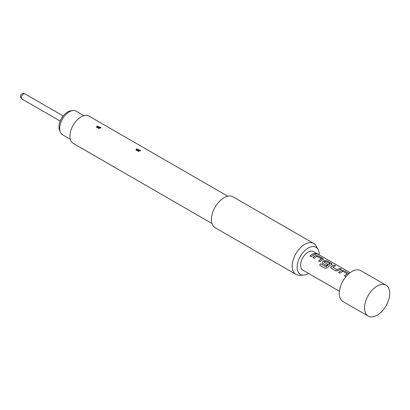 <?xml version="1.0" encoding="UTF-8"?>
<svg xmlns="http://www.w3.org/2000/svg" width="410" height="410" viewBox="0 0 410 410"><rect width="100%" height="100%" fill="white"/><g stroke="black" fill="none" stroke-linecap="round" stroke-linejoin="round"><path stroke-width="0.61" d="M317.376 254.21L317.012 253.939C315.495 253.252 315.018 253.231 315.582 253.887M315.613 253.78C317.176 254.349 317.658 254.364 317.058 253.831C315.536 253.139 315.054 253.124 315.613 253.78L315.254 253.375M317.437 254.169L317.058 253.831M339.408 291.233L302.811 270.108A10.706 6.181 -60 0 1 301.171 261.529A10.706 6.181 -60 0 1 308.161 252.094A10.706 6.181 -60 0 1 313.517 251.566L350.114 272.696M314.27 253.518A10.706 6.181 120 0 0 312.148 254.395A10.706 6.181 120 0 0 310.006 255.989L311.328 256.757A10.706 6.181 120 0 1 313.471 255.158A10.706 6.181 120 0 1 315.597 254.287L314.25 253.626A10.583 6.114 120 0 0 310.073 256.03M315.89 255.563A10.706 6.181 120 0 0 314.972 256.03A10.706 6.181 120 0 0 312.83 257.623L314.152 258.387A10.706 6.181 120 0 1 316.3 256.793A10.706 6.181 120 0 1 317.038 256.409L321.496 258.982A10.706 6.181 120 0 0 320.758 259.366A10.706 6.181 120 0 0 318.616 260.96L319.938 261.729A10.706 6.181 120 0 1 322.081 260.13A10.706 6.181 120 0 1 322.998 259.668L323.49 259.217L322.972 258.541L318.334 255.866L315.879 255.666A10.583 6.114 120 0 0 312.897 257.659M324.5 260.534A10.706 6.181 120 0 0 323.582 261.001A10.706 6.181 120 0 0 322.649 261.606L322.183 262.707L322.675 263.307L326.473 265.501A10.706 6.181 120 0 1 327.769 264.45L324.002 262.159A10.706 6.181 120 0 1 324.761 261.677A10.706 6.181 120 0 1 325.504 261.293L329.963 263.871A10.706 6.181 120 0 0 329.22 264.255A10.706 6.181 120 0 0 326.206 266.715L320.799 263.727A10.706 6.181 120 0 0 319.641 265.137L325.207 268.35L327.518 267.74A10.706 6.181 120 0 1 330.691 265.101A10.706 6.181 120 0 1 331.608 264.64L332.1 264.189L331.582 263.512L326.944 260.837L324.489 260.637A10.583 6.114 120 0 0 322.66 261.693L322.649 261.606M334.319 265.096A10.706 6.181 120 0 0 332.192 265.967A10.706 6.181 120 0 0 331.26 266.577L330.793 267.679L331.285 268.278L335.923 270.954L338.368 270.677A10.706 6.181 120 0 1 339.301 270.072A10.706 6.181 120 0 1 341.428 269.196L340.105 268.432A10.706 6.181 120 0 0 337.978 269.308A10.706 6.181 120 0 0 337.22 269.79L332.761 267.217A10.706 6.181 120 0 1 333.52 266.736A10.706 6.181 120 0 1 335.641 265.859L334.293 265.198A10.583 6.114 120 0 0 331.27 266.664L331.26 266.577M348.997 273.583L344.164 270.779L341.72 270.477A10.706 6.181 120 0 0 340.802 270.938A10.706 6.181 120 0 0 338.66 272.537L339.982 273.301A10.706 6.181 120 0 1 342.13 271.707A10.706 6.181 120 0 1 342.868 271.317L347.326 273.895A10.706 6.181 120 0 0 346.588 274.28A10.706 6.181 120 0 0 344.446 275.874L345.768 276.637A10.706 6.181 120 0 1 346.563 275.966M327.703 264.496L324.002 262.159M321.496 258.889L321.491 259.084A10.583 6.114 120 0 0 318.683 261.001M329.963 263.779L329.953 263.968A10.583 6.114 120 0 0 326.242 266.787L326.206 266.715M347.326 273.803L347.321 273.998A10.583 6.114 120 0 0 344.513 275.915M308.499 273.393A15.621 9.02 -60 0 1 308.161 273.593A15.621 9.02 -60 0 1 303.364 275.095A15.621 9.02 -60 0 1 297.393 264.209A15.621 9.02 -60 0 1 308.161 248.081A15.621 9.02 -60 0 1 318.114 249.552A15.621 9.02 -60 0 1 319.205 254.851M303.364 275.095L299.32 275.177A17.84 10.301 -60 0 1 295.877 274.346A17.84 10.301 -60 0 1 293.145 260.048A17.84 10.301 -60 0 1 304.799 244.324A17.84 10.301 -60 0 1 313.717 243.443A17.84 10.301 -60 0 1 316.161 246.005L318.114 249.552M295.877 274.346L215.137 227.729A17.84 10.301 -60 0 1 212.406 213.436A17.84 10.301 -60 0 1 224.06 197.712A17.84 10.301 -60 0 1 232.977 196.831L313.717 243.443M140.092 150.931L136.038 150.285L136.458 148.835L140.574 150.49L140.092 150.931M100.563 128.11L96.509 127.464L96.929 126.013L101.044 127.669L100.563 128.11M211.996 223.511L73.206 143.382A15.759 9.097 -60 0 1 70.786 130.754A15.759 9.097 -60 0 1 81.083 116.865A15.759 9.097 -60 0 1 88.965 116.086L227.76 196.216M100.906 127.848L97.103 126.541L96.929 126.013M98.354 128.474L98.195 127.93L99.297 128.622M140.435 150.67L136.627 149.363L136.458 148.835M137.878 151.295L137.724 150.752L138.826 151.444M83.927 115.651L76.117 111.141A13.617 7.862 120 0 0 72.744 110.562A13.617 7.862 120 0 0 59.681 128.494A13.617 7.862 120 0 0 60.316 132.097A13.617 7.862 120 0 0 62.499 134.731L70.31 139.236M60.316 132.097L59.537 130.201A12.244 7.067 -60 0 1 58.968 126.962A12.244 7.067 -60 0 1 70.715 110.838L72.744 110.562M341.284 269.237L340.08 268.54A10.583 6.114 120 0 0 337.225 269.882L332.761 267.217M386.046 285.201L360.815 270.636A17.84 10.301 120 0 0 351.898 271.517A17.84 10.301 120 0 0 340.238 287.241A17.84 10.301 120 0 0 342.975 301.534L368.206 316.105A17.84 10.301 120 0 0 377.128 315.218A17.84 10.301 120 0 0 388.782 299.5A17.84 10.301 120 0 0 386.046 285.201A17.84 10.301 120 0 0 377.128 286.083A17.84 10.301 120 0 0 365.474 301.806A17.84 10.301 120 0 0 368.206 316.105M315.454 254.323L314.25 253.626M323.475 259.269L318.334 255.866M318.309 255.973L315.879 255.666M332.085 264.24L326.944 260.837M326.919 260.945L324.489 260.637M322.66 261.693L322.193 262.743M326.073 266.823L320.799 263.727M320.83 263.794A10.583 6.114 120 0 0 319.703 265.173M335.498 265.895L334.293 265.198M331.27 266.664L330.803 267.715M348.915 273.649L344.164 270.779M344.144 270.887L341.709 270.579A10.583 6.114 120 0 0 338.727 272.573M98.195 127.93A1.666 0.856 65 0 1 97.247 126.47M137.724 150.752A1.666 0.856 65 0 1 136.776 149.291M21.986 99.046A2.972 2.972 0 0 1 20.5 96.473A2.972 2.972 0 0 1 24.959 93.895A2.972 1.717 120 0 0 23.472 94.044A2.972 1.717 120 0 0 21.371 97.688A2.972 1.717 120 0 0 21.986 99.046L60.203 121.109M24.959 93.895L63.176 115.958"/></g></svg>
